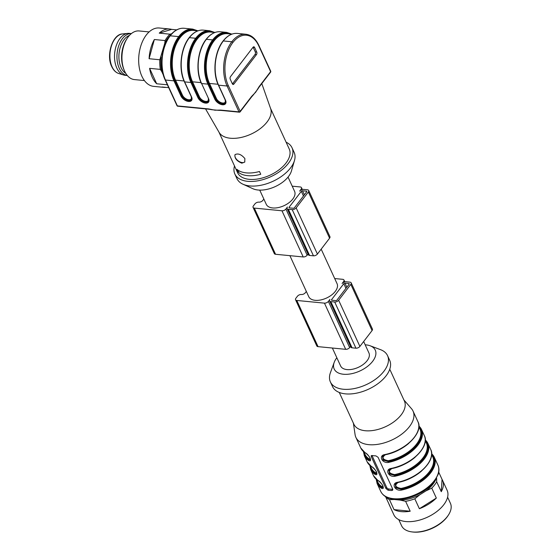 <?xml version="1.0" encoding="UTF-8"?>
<svg xmlns="http://www.w3.org/2000/svg" width="560" height="560" viewBox="0 0 560 560"><rect width="100%" height="100%" fill="white"/><g stroke="black" fill="none" stroke-linecap="round" stroke-linejoin="round"><path stroke-width="0.84" d="M288.043 177.107L294.581 191.317A15.575 8.638 155.3 0 1 284.039 205.674A15.575 8.638 155.3 0 1 266.28 204.337L259.742 190.12M286.104 142.205A31.458 17.444 155.3 0 1 292.012 147.735L294.14 152.355A31.458 17.444 155.3 0 1 294.476 160.517L291.424 171.01A23.52 13.041 155.3 0 1 275.254 186.585A23.52 13.041 155.3 0 1 252.91 188.727L242.956 184.212A31.458 17.444 155.3 0 1 236.978 178.647L234.857 174.027A31.458 17.444 155.3 0 1 234.5 165.942M261.807 83.601L270.641 108.661A28.406 15.75 155.3 0 1 251.111 134.085A28.406 15.75 155.3 0 1 219.093 132.363L205.555 108.906M270.501 108.276L289.24 149.016A28.406 15.75 155.3 0 1 270.018 175.189A28.406 15.75 155.3 0 1 237.629 172.753L218.897 132.013M236.922 169.309L238.196 172.081A28.406 15.75 -24.7 0 0 260.75 174.272L259.476 171.5A28.406 15.75 -24.7 0 1 236.922 169.309M244.895 158.599C241.381 154.413 238.084 153.097 235.018 154.644C234.43 158.186 236.698 161.035 241.836 163.177L244.713 162.085L244.895 158.599M292.012 147.735A31.458 17.444 155.3 0 1 270.725 176.729A31.458 17.444 155.3 0 1 234.857 174.027M294.476 160.517A31.458 17.444 155.3 0 1 272.846 181.349A31.458 17.444 155.3 0 1 242.956 184.212M257.53 89.495L253.085 95.2M218.855 110.341L212.016 109.739M208.733 108.934L215.04 110.208L220.703 110.096A0.917 0.553 95.5 0 0 221.074 110.411L239.337 112.182A0.917 0.917 0 0 0 240.156 111.825A0.917 0.525 -142.5 0 0 240.156 111.342L251.622 96.39L255.703 92.183L259.14 86.59A0.917 0.525 37.5 0 1 259.14 87.073L270.606 72.128A0.917 0.917 0 0 0 270.718 71.183A0.917 0.511 -24.7 0 1 270.613 71.638L258.713 45.773A30.534 18.41 95.5 0 0 232.869 42.532L232.862 42.539A30.534 18.41 95.5 0 0 228.256 85.47L240.156 111.342A0.917 0.511 -24.7 0 1 238.973 111.867L227.073 85.995L218.589 85.176L225.512 100.233A6.657 3.822 37.5 0 1 222.544 104.755L222.446 104.748A6.657 3.822 37.5 0 1 214.844 99.197L207.914 84.14L201.607 83.531L208.537 98.588A6.657 3.822 37.5 0 1 205.562 103.11L205.471 103.103A6.657 3.822 37.5 0 1 197.869 97.552L190.939 82.495L184.632 81.886L191.562 96.943A6.657 3.822 37.5 0 1 188.587 101.465L188.496 101.458A6.657 3.822 37.5 0 1 180.887 95.907L173.964 80.85L165.473 80.024L177.373 105.896L208.733 108.934A0.917 0.553 -84.5 0 0 209.104 109.249L212.177 109.774M232.365 83.818L230.244 79.198A1.834 1.106 -84.5 0 1 230.517 76.622L253.057 47.243A1.834 1.106 -84.5 0 1 253.869 46.802A1.834 1.106 -84.5 0 1 254.604 47.439L256.732 52.052A1.834 1.106 -84.5 0 1 256.452 54.635L233.919 84.007A1.834 1.106 -84.5 0 1 233.107 84.448A1.834 1.106 -84.5 0 1 232.365 83.818M253.19 95.088L251.622 96.873A0.917 0.525 -142.5 0 0 251.622 96.39M238.196 172.081L239.134 170.856M244.867 161.861A6.111 3.507 37.5 0 1 242.298 162.582A6.111 3.507 37.5 0 1 236.572 159.376A6.111 3.507 37.5 0 1 235.172 154.476M232.421 83.923A1.834 1.106 95.5 0 0 232.463 83.867L255.003 54.488A1.834 1.106 95.5 0 0 255.276 51.912L253.155 47.299A1.834 1.106 95.5 0 0 253.099 47.187M129.43 35.427A19.852 11.97 95.5 0 0 121.065 67.613A19.852 11.97 95.5 0 0 125.755 73.339M131.397 33.579L129.36 33.383A21.077 12.705 95.5 0 0 127.813 33.39A21.077 12.705 95.5 0 0 116.081 46.193A21.077 12.705 95.5 0 0 116.816 68.054A21.077 12.705 95.5 0 0 123.774 75.033A21.077 12.705 95.5 0 0 125.293 75.334L127.33 75.53A21.077 12.705 95.5 0 1 119.245 68.285A21.077 12.705 95.5 0 1 118.797 45.57A21.077 12.705 95.5 0 1 131.383 33.586M170.233 35.399A28.406 17.129 95.5 0 0 164.724 43.47L165.088 40.565A29.323 17.682 -84.5 0 1 169.988 34.181L159.25 33.145A29.323 17.682 95.5 0 1 169.687 29.008A29.323 17.682 95.5 0 1 171.605 29.372L176.701 29.869M167.398 84.805L156.695 83.769A29.323 17.682 95.5 0 1 149.604 68.341L160.335 69.384A29.323 17.682 -84.5 0 1 159.831 59.766L164.724 43.47M161.035 56.938A28.406 17.129 95.5 0 0 161.819 71.722L160.335 69.384M163.338 75.04L161.819 71.722M149.114 31.92L139.139 30.954A24.43 14.735 95.5 0 0 135.513 31.332A24.43 14.735 95.5 0 0 127.246 38.276A24.43 14.735 95.5 0 0 124.159 70.119A24.43 14.735 95.5 0 0 134.428 79.59L144.396 80.563M169.687 29.008L159.313 28A29.323 17.682 95.5 0 0 154.966 28.455A29.323 17.682 95.5 0 0 138.74 57.442A29.323 17.682 95.5 0 0 151.732 86.002A29.323 17.682 95.5 0 0 153.657 86.366L164.024 87.374A29.323 17.682 95.5 0 0 165.984 87.381M168.7 87.647L162.099 87.003A29.323 17.682 95.5 0 0 164.024 87.374M159.831 59.766L149.093 58.723A29.323 17.682 95.5 0 1 154.357 39.522L165.088 40.565M127.246 38.276L126.504 39.41A22.603 13.629 95.5 0 0 123.648 68.866L124.159 70.119M171.605 29.372L159.25 33.145M169.988 34.181L172.249 33.663M149.604 68.341L156.695 83.769M154.357 39.522L149.093 58.723M292.215 186.172L300.237 186.956A3.052 1.694 155.3 0 1 301.49 187.663A3.052 1.694 155.3 0 1 301.14 189.175L299.614 191.156A3.052 1.694 155.3 0 1 303.562 189.406L307.44 189.784A3.052 1.694 155.3 0 1 308.693 190.491A3.052 1.694 155.3 0 1 308.343 192.003L296.163 207.886A3.052 1.694 155.3 0 1 292.215 209.636L288.337 209.258A3.052 1.694 155.3 0 1 287.084 208.551A3.052 1.694 155.3 0 1 287.434 207.039L285.908 209.027A3.052 1.694 155.3 0 1 281.96 210.777L254.317 208.096A3.052 1.694 155.3 0 1 253.064 207.382A3.052 1.694 155.3 0 1 253.414 205.87L254.94 203.889A3.052 1.694 155.3 0 1 258.888 202.139A3.052 1.694 -24.7 0 0 262.829 200.389L263.851 199.059M308.693 190.491L329.938 236.677A3.052 1.694 155.3 0 1 329.588 238.189L317.408 254.065A3.052 1.694 155.3 0 1 313.46 255.815L309.575 255.444A3.052 1.694 155.3 0 1 308.329 254.73L287.084 208.551M308.021 254.072L307.153 255.206A3.052 1.694 155.3 0 1 303.205 256.956L275.555 254.275A3.052 1.694 155.3 0 1 274.309 253.568L253.064 207.382M306.649 191.842A0.917 0.511 -24.7 0 0 306.754 191.387A0.917 0.511 -24.7 0 0 306.376 191.177L302.498 190.799A0.917 0.511 -24.7 0 0 301.315 191.324L289.128 207.2A0.917 0.511 -24.7 0 0 289.023 207.655A0.917 0.511 -24.7 0 0 289.401 207.872L293.279 208.243A0.917 0.511 -24.7 0 0 294.469 207.718L306.649 191.842M321.181 249.151L337.064 283.689A15.575 8.638 155.3 0 1 326.522 298.039A15.575 8.638 155.3 0 1 308.763 296.702L289.884 255.668M334.698 278.544L342.72 279.321A3.052 1.694 155.3 0 1 343.973 280.028A3.052 1.694 155.3 0 1 343.623 281.54L342.097 283.521A3.052 1.694 155.3 0 1 346.045 281.771L349.93 282.149A3.052 1.694 155.3 0 1 351.176 282.856L372.421 329.042A3.052 1.694 155.3 0 1 372.071 330.554L359.891 346.437A3.052 1.694 155.3 0 1 355.943 348.187L352.058 347.809A3.052 1.694 155.3 0 1 350.812 347.102L329.567 300.916A3.052 1.694 155.3 0 1 329.917 299.404L328.391 301.392A3.052 1.694 155.3 0 1 324.45 303.142L296.8 300.461A3.052 1.694 155.3 0 1 295.547 299.754A3.052 1.694 155.3 0 1 295.897 298.242L297.423 296.254A3.052 1.694 155.3 0 1 301.371 294.504A3.052 1.694 -24.7 0 0 305.319 292.754L306.334 291.424M351.176 282.856A3.052 1.694 155.3 0 1 350.826 284.368L338.646 300.251A3.052 1.694 155.3 0 1 334.698 302.001L330.82 301.623A3.052 1.694 155.3 0 1 329.567 300.916M350.504 346.437L349.636 347.571A3.052 1.694 155.3 0 1 345.688 349.321L318.045 346.64A3.052 1.694 155.3 0 1 316.792 345.933L295.547 299.754M336.952 300.09L349.132 284.207A0.917 0.511 -24.7 0 0 349.237 283.752A0.917 0.511 -24.7 0 0 348.859 283.542L344.981 283.164A0.917 0.511 -24.7 0 0 343.798 283.689L331.618 299.572A0.917 0.511 -24.7 0 0 331.513 300.02A0.917 0.511 -24.7 0 0 331.884 300.237L335.769 300.615A0.917 0.511 -24.7 0 0 336.952 300.09M448.35 515.151L447.909 515.823A25.963 14.392 155.3 0 1 412.734 532L411.936 531.902A26.88 14.903 -24.7 0 0 447.272 516.649A26.88 14.903 -24.7 0 0 448.35 515.151A26.88 14.903 -24.7 0 0 450.408 503.272L447.601 497.168M398.769 519.631L401.576 525.735A26.88 14.903 -24.7 0 0 411.936 531.902M385.574 496.65L389.76 505.743A29.323 16.254 155.3 0 1 389.263 504.819L393.834 514.752A29.323 16.254 -24.7 0 0 416.157 520.912A29.323 16.254 -24.7 0 0 443.688 504.84A29.323 16.254 -24.7 0 0 447.104 490.245L442.54 480.319A29.323 16.254 155.3 0 1 441.259 491.687L442.05 479.395A29.323 16.254 155.3 0 1 442.54 480.319M389.263 504.819A29.323 16.254 155.3 0 1 388.885 503.846M419.377 508.725L436.331 498.064A29.323 16.254 155.3 0 1 419.377 508.725L414.813 498.799A29.323 16.254 155.3 0 1 405.615 501.312L400.134 500.094A27.734 15.379 -24.7 0 0 419.909 494.697L426.027 490.847A27.734 15.379 -24.7 0 0 435.806 479.486M394.023 509.607L410.186 511.238A29.323 16.254 155.3 0 1 394.023 509.607L389.459 499.681A29.323 16.254 155.3 0 1 385.924 496.853M436.611 478.114L436.688 481.754A29.323 16.254 155.3 0 1 434.553 484.981A29.323 16.254 155.3 0 1 431.76 488.131L426.027 490.847M436.331 498.064L431.76 488.131M410.186 511.238L405.615 501.312M442.05 479.395L438.739 472.192M436.688 481.754L441.259 491.687M393.022 499.17A27.734 15.379 -24.7 0 0 394.303 499.506L389.459 499.681M419.909 494.697L414.813 498.799M394.303 499.506L400.134 500.094M408.786 443.338A30.233 16.765 155.3 0 1 385.441 454.727C381.507 457.52 382.431 459.522 388.206 460.733A30.233 16.765 -24.7 0 0 420.007 429.135L418.873 426.671M382.48 456.246L383.138 460.138L388.325 461.58L388.206 460.733M418.88 426.062A31.458 17.444 155.3 0 1 421.54 429.548A31.458 17.444 155.3 0 1 388.451 462.42L388.325 461.58L383.334 459.886L382.634 456.05M382.669 456.001L382.998 455.637M415.163 457.198A30.233 16.765 155.3 0 1 391.811 468.587C387.884 471.387 388.808 473.389 394.576 474.586L394.702 475.433L389.704 473.739L389.011 469.903M389.039 469.854L389.368 469.497M421.533 471.051A30.233 16.765 155.3 0 1 398.188 482.44C394.261 485.24 395.178 487.242 400.946 488.446L401.072 489.286L396.081 487.592L395.381 483.756M395.416 483.707L395.738 483.35M383.152 487.347L381.675 487.41A0.609 0.476 121.7 0 0 381.934 486.598L383.11 486.633M376.782 473.494L375.298 473.55A0.609 0.476 121.7 0 0 375.557 472.745L376.74 472.773M370.412 459.634L368.928 459.697A0.609 0.476 121.7 0 0 369.187 458.892L370.363 458.92M392.805 489.391A1.834 1.05 37.5 0 1 392.665 489.384L388.787 489.006A1.834 1.05 37.5 0 1 386.694 487.48L372.036 455.609A1.834 1.05 37.5 0 1 371.987 455.497A31.458 17.444 -24.7 0 0 373.877 455.749A31.458 17.444 -24.7 0 0 375.865 455.875L378.056 457.275L392.714 489.139L392.672 490.161L391.797 490.511A31.458 17.444 155.3 0 1 389.809 490.385A31.458 17.444 155.3 0 1 387.919 490.133L385.924 488.481L371.266 456.617L371.231 455.686L371.987 455.497M383.425 455.364L382.522 456.197M389.795 469.217L388.892 470.05M388.85 470.106L389.515 473.991L394.702 475.433L394.828 476.28C388.367 477.386 384.629 469.294 391.216 468.426L391.517 468.503M396.172 483.07L395.269 483.903M395.227 483.959L395.885 487.844L401.072 489.286L401.198 490.133C394.737 491.239 391.006 483.154 397.586 482.279L397.887 482.363M377.804 480.361A0.609 0.476 121.7 0 0 377.951 480.536L373.513 475.692A31.458 17.444 -24.7 0 0 377.804 480.361C381.941 482.279 385.672 490.371 381.409 488.215A0.609 0.476 -58.3 0 1 381.675 487.41L383.026 487.515M371.427 466.508A0.609 0.476 121.7 0 0 371.581 466.683L367.143 461.839A31.458 17.444 -24.7 0 0 371.427 466.508C375.571 468.426 379.302 476.518 375.039 474.362A0.609 0.476 -58.3 0 1 375.298 473.55L376.649 473.662M365.057 452.655A0.609 0.476 121.7 0 0 365.204 452.83L360.773 447.986A31.458 17.444 -24.7 0 0 365.057 452.655C369.194 454.573 372.925 462.665 368.669 460.502A0.609 0.476 -58.3 0 1 368.928 459.697L370.279 459.809M388.451 462.42C381.99 463.526 378.259 455.441 384.839 454.573L385.14 454.65M403.886 399.931L411.509 408.709A31.458 17.444 155.3 0 1 413.042 411.075A31.458 17.444 155.3 0 1 401.842 434.056A31.458 17.444 155.3 0 1 368.781 444.661A31.458 17.444 155.3 0 1 355.887 437.36A31.458 17.444 155.3 0 1 355.089 434.658L353.388 423.157M389.76 369.222L404.404 401.058A27.79 15.407 155.3 0 1 394.506 421.365A27.79 15.407 155.3 0 1 365.295 430.738A27.79 15.407 155.3 0 1 353.906 424.284L339.262 392.455M365.176 344.806A22.603 12.53 155.3 0 1 370.174 345.793L380.478 349.636A31.458 17.444 155.3 0 1 387.555 355.649L389.676 360.269A31.458 17.444 155.3 0 1 378.476 383.25A31.458 17.444 155.3 0 1 345.415 393.862A31.458 17.444 155.3 0 1 332.521 386.561L330.393 381.941A31.458 17.444 155.3 0 1 330.428 372.652L334.215 362.327A22.603 12.53 155.3 0 1 336.84 357.749M387.555 355.649A31.458 17.444 155.3 0 1 376.348 378.637A31.458 17.444 155.3 0 1 343.294 389.242A31.458 17.444 155.3 0 1 330.393 381.941M370.174 345.793A22.603 12.53 155.3 0 1 371.084 363.16A22.603 12.53 155.3 0 1 343.455 374.248A22.603 12.53 155.3 0 1 334.215 362.327M332.367 348.033L340.627 365.981A15.575 8.638 -24.7 0 0 358.386 367.318A15.575 8.638 -24.7 0 0 368.928 352.961L363.664 341.516M214.914 32.48L210.511 32.053A30.233 18.235 95.5 0 0 192.031 48.776A30.233 18.235 95.5 0 0 192.521 81.802L191.73 82.152A30.849 18.599 -84.5 0 1 191.73 82.145A30.849 18.599 -84.5 0 1 196.378 38.78L196.378 38.78A30.849 18.599 -84.5 0 1 213.696 32.361A30.842 18.599 95.5 0 0 196.385 38.773A30.842 18.599 95.5 0 0 191.73 82.145L198.653 97.202A6.048 3.472 -142.5 0 0 205.562 102.242A0.609 0.371 95.5 0 0 205.471 103.103M176.995 105.679A0.917 0.917 0 0 0 177.744 106.211A0.917 0.553 95.5 0 1 177.373 105.896A0.917 0.511 155.3 0 1 176.995 105.679L165.102 79.814A0.917 0.511 155.3 0 0 165.473 80.024A31.451 18.963 95.5 0 1 170.219 35.805A0.917 0.525 -142.5 0 0 169.813 35.938C174.153 30.429 178.948 27.874 184.198 28.273L192.682 29.092A31.451 18.963 -84.5 0 0 178.71 36.617A0.609 0.35 37.5 0 1 179.403 37.135A0.609 0.35 -142.5 0 0 178.71 36.617L170.219 35.805L178.71 36.624A31.451 18.963 -84.5 0 0 173.964 80.85L174.755 80.5A30.849 18.599 -84.5 0 1 179.403 37.135L179.403 37.135A30.849 18.599 -84.5 0 1 196.721 30.716A30.842 18.599 95.5 0 0 179.41 37.128A30.842 18.599 95.5 0 0 174.755 80.5L175.546 80.15L184.044 80.976M197.939 30.835L193.536 30.408A30.233 18.235 95.5 0 0 175.056 47.131A30.233 18.235 95.5 0 0 175.546 80.15L182.469 95.207A5.439 3.115 -142.5 0 0 188.678 99.736L188.776 99.75A5.439 3.115 -142.5 0 0 191.597 97.559M220.332 31.773A31.451 18.963 95.5 0 0 206.36 39.298L206.353 39.305A0.609 0.35 -142.5 0 0 206.087 39.389C210.42 33.915 215.166 31.374 220.332 31.773L226.639 32.382A31.451 18.963 -84.5 0 0 212.667 39.907A0.609 0.35 -142.5 0 1 213.36 40.418A0.609 0.35 -142.5 0 0 212.66 39.921L206.36 39.298L212.66 39.921A31.451 18.963 -84.5 0 0 207.914 84.14L208.705 83.79A30.849 18.599 -84.5 0 1 208.705 83.79A30.849 18.599 -84.5 0 1 213.353 40.425L213.353 40.425A30.849 18.599 -84.5 0 1 230.671 34.006A30.842 18.599 95.5 0 0 213.36 40.418A30.842 18.599 95.5 0 0 208.705 83.79L209.496 83.447L217.994 84.266M231.889 34.125L227.486 33.698A30.233 18.235 95.5 0 0 209.006 50.421A30.233 18.235 95.5 0 0 209.496 83.447L216.419 98.497A5.439 3.115 -142.5 0 0 222.628 103.026L222.726 103.04A5.439 3.115 -142.5 0 0 225.547 100.849M206.08 39.725A0.609 0.35 37.5 0 1 206.353 39.305A31.451 18.963 95.5 0 0 201.607 83.531L208.537 98.588M191.73 82.145L190.939 82.495A31.451 18.963 -84.5 0 1 195.685 38.269L189.378 37.66L195.692 38.262A31.451 18.963 -84.5 0 1 209.664 30.737L203.357 30.128A31.451 18.963 95.5 0 0 189.385 37.653A31.451 18.963 95.5 0 0 184.632 81.886L184.443 81.459M184.198 28.273A31.451 18.963 95.5 0 0 170.226 35.798A0.917 0.525 37.5 0 0 169.82 35.931A0.917 0.525 37.5 0 1 169.82 35.931L169.82 35.931C161.322 46.494 159.075 67.445 165.102 79.814M220.703 110.096L238.973 111.867A0.917 0.553 95.5 0 0 239.337 112.182M259.14 86.59L270.613 71.638A0.917 0.525 37.5 0 1 270.606 72.128M228.256 85.47A0.917 0.511 -24.7 0 1 227.073 85.995A31.451 18.963 -84.5 0 1 231.819 41.776A0.917 0.525 37.5 0 1 232.862 42.539A0.917 0.525 37.5 0 0 231.826 41.769L223.328 40.95L231.826 41.769A31.451 18.963 -84.5 0 1 245.798 34.244L237.307 33.418A31.451 18.963 95.5 0 0 223.335 40.943A31.451 18.963 95.5 0 0 218.589 85.176L218.393 84.749M197.869 97.552L199.444 96.852L192.521 81.802L201.019 82.621M199.444 96.852A5.439 3.115 -142.5 0 0 205.653 101.381L205.751 101.395A5.439 3.115 -142.5 0 0 208.572 99.204M239.75 111.965A0.917 0.525 -142.5 0 0 240.156 111.825L251.622 96.873M245.798 34.244C251.265 34.909 255.612 38.598 258.818 45.318A0.917 0.511 155.3 0 1 258.713 45.773M214.844 99.197L215.635 98.847A6.048 3.472 -142.5 0 0 222.537 103.887A0.609 0.371 95.5 0 0 222.446 104.748M208.705 83.797L215.635 98.847L216.419 98.497M222.628 103.026A0.609 0.371 95.5 0 1 222.537 103.887L222.635 103.894A0.609 0.371 95.5 0 0 222.544 104.755M225.316 99.813L225.512 100.233M222.726 103.04A0.609 0.371 -84.5 0 1 222.635 103.894A6.048 3.472 -142.5 0 0 225.33 103.005L225.26 100.093L218.337 85.036C212.296 72.653 214.557 51.597 223.055 41.041A0.609 0.35 -142.5 0 1 223.328 40.95A0.609 0.35 -142.5 0 0 223.062 41.041L223.062 41.034C227.395 35.56 232.141 33.019 237.307 33.418M205.653 101.381A0.609 0.371 -84.5 0 1 205.562 102.242L205.66 102.249A0.609 0.371 95.5 0 0 205.562 103.11M196.378 38.78A0.609 0.35 -142.5 0 0 195.685 38.269A0.609 0.35 37.5 0 1 196.385 38.773M208.341 98.168L208.355 101.36A6.048 3.472 -142.5 0 1 205.66 102.249A0.609 0.371 -84.5 0 0 205.751 101.395M201.418 83.104L201.362 83.384C195.321 71.008 197.582 49.952 206.08 39.396A0.609 0.35 -142.5 0 1 206.087 39.389L206.08 39.396M180.887 95.907L181.678 95.557A6.048 3.472 -142.5 0 0 188.587 100.597A0.609 0.371 95.5 0 0 188.496 101.458M174.755 80.5L181.678 95.557L182.469 95.207M188.678 99.736A0.609 0.371 95.5 0 1 188.587 100.597L188.685 100.604A0.609 0.371 95.5 0 0 188.587 101.465M191.366 96.516L191.562 96.943M188.776 99.75A0.609 0.371 -84.5 0 1 188.685 100.604A6.048 3.472 -142.5 0 0 191.38 99.715L191.31 96.803L184.387 81.739C178.346 69.363 180.607 48.307 189.105 37.751A0.609 0.35 -142.5 0 1 189.378 37.66A0.609 0.35 37.5 0 0 189.112 37.744A0.609 0.35 37.5 0 1 189.112 37.744L189.105 37.751M254.604 47.439L253.155 47.299M256.732 52.052L255.276 51.912M256.452 54.635L255.003 54.488M233.919 84.007L232.463 83.867M112.098 66.857A20.02 12.068 95.5 0 0 118.706 73.486C115.794 72.555 113.477 70.259 111.741 66.598C105.812 55.006 112.686 34.069 122.542 33.929A20.02 12.068 95.5 0 0 111.398 46.095A20.02 12.068 95.5 0 0 112.098 66.857M308.343 192.003L329.588 238.189M296.163 207.886L317.408 254.065M301.14 189.175L301.434 189.812M254.317 208.096L275.555 254.275M281.96 210.777L303.205 256.956M285.908 209.027L307.153 255.206M288.337 209.258L309.575 255.444M292.215 209.636L313.46 255.815M306.376 191.177L306.67 191.807M302.498 190.799L304.353 194.831M301.315 191.324L303.464 195.993M289.128 207.2L289.436 207.872M350.826 284.368L372.071 330.554M338.646 300.251L359.891 346.437M343.623 281.54L343.917 282.177M296.8 300.461L318.045 346.64M324.45 303.142L345.688 349.321M328.391 301.392L349.636 347.571M330.82 301.623L352.058 347.809M334.698 302.001L355.943 348.187M331.618 299.572L331.926 300.237M343.798 283.689L345.947 288.358M344.981 283.164L346.836 287.196M348.859 283.542L349.153 284.179M394.576 474.586A30.233 16.765 -24.7 0 0 426.377 442.988L425.243 440.524M400.946 488.446A30.233 16.765 -24.7 0 0 432.754 456.841L431.62 454.377M376.677 479.647L377.811 482.111A30.233 16.765 -24.7 0 0 381.934 486.598M370.307 465.794L371.441 468.258A30.233 16.765 -24.7 0 0 375.557 472.745M363.937 451.941L365.064 454.398A30.233 16.765 -24.7 0 0 369.187 458.892M418.873 426.594A30.849 17.101 155.3 0 1 415.94 446.194A30.849 17.101 155.3 0 1 388.325 461.58M394.702 475.433A30.849 17.101 -24.7 0 0 422.31 460.047A30.849 17.101 -24.7 0 0 425.25 440.447M401.072 489.286A30.849 17.101 -24.7 0 0 428.68 473.907A30.849 17.101 -24.7 0 0 431.62 454.3M376.621 479.598A30.849 17.101 -24.7 0 0 381.675 487.41M370.244 465.745A30.849 17.101 -24.7 0 0 375.298 473.55M363.874 451.892A30.849 17.101 -24.7 0 0 368.928 459.697M393.631 498.694A31.458 17.444 155.3 0 1 380.737 491.393C383.019 495.971 387.562 498.617 394.373 499.331C408.135 500.808 426.734 492.002 434.21 481.761L438.284 474.159C439.257 470.855 439.124 467.838 437.899 465.108A31.458 17.444 155.3 0 1 426.692 488.089A31.458 17.444 155.3 0 1 393.631 498.694M392.665 489.384L391.797 490.511M388.787 489.006L387.919 490.133M372.036 455.609L371.266 456.617M386.694 487.48L385.924 488.481M384.839 454.573A31.458 17.444 -24.7 0 0 417.928 421.694C423.913 432.264 405.16 451.283 385.049 454.79L382.466 456.155M425.257 439.915A31.458 17.444 155.3 0 1 427.917 443.401A31.458 17.444 155.3 0 1 394.828 476.28M391.216 468.426A31.458 17.444 -24.7 0 0 424.305 435.547C430.283 446.117 411.53 465.136 391.419 468.643L388.836 470.008M431.627 453.768A31.458 17.444 155.3 0 1 434.287 457.254A31.458 17.444 155.3 0 1 401.198 490.133M397.586 482.279A31.458 17.444 -24.7 0 0 430.675 449.407C436.66 459.97 417.907 478.989 397.796 482.496L395.213 483.861M381.409 488.215A31.458 17.444 155.3 0 1 377.125 483.546L376.173 479.227M375.039 474.362A31.458 17.444 155.3 0 1 370.755 469.693L369.803 465.374M368.669 460.502A31.458 17.444 155.3 0 1 364.385 455.833L363.433 451.514M177.744 106.211L209.104 109.249M218.659 110.341L221.074 110.411M257.446 89.635L259.14 87.08M258.818 45.318L270.718 71.183M231.819 34.118L226.639 32.382M214.844 32.473L209.664 30.737M197.869 30.828L192.682 29.092M189.112 37.744C193.438 32.27 198.191 29.729 203.357 30.128M118.706 73.486L123.774 75.033M122.542 33.929L127.813 33.39M301.49 187.663L302.337 189.511M343.973 280.028L344.82 281.876M424.305 435.547L421.54 429.548L418.88 426.013M430.675 449.407L427.917 443.401L425.257 439.866M437.899 465.108L434.287 457.254L431.627 453.719M377.951 480.536C378.742 480.613 383.075 485.114 382.984 486.192L383.082 487.557M371.581 466.683C372.372 466.753 376.705 471.261 376.614 472.339L376.712 473.704M365.204 452.83C365.995 452.9 370.335 457.401 370.244 458.486L370.335 459.844M355.887 437.36L360.773 447.986M364.385 455.833L367.143 461.839M370.755 469.693L373.513 475.692M377.125 483.546L380.737 491.393M413.042 411.075L417.928 421.694"/></g></svg>
